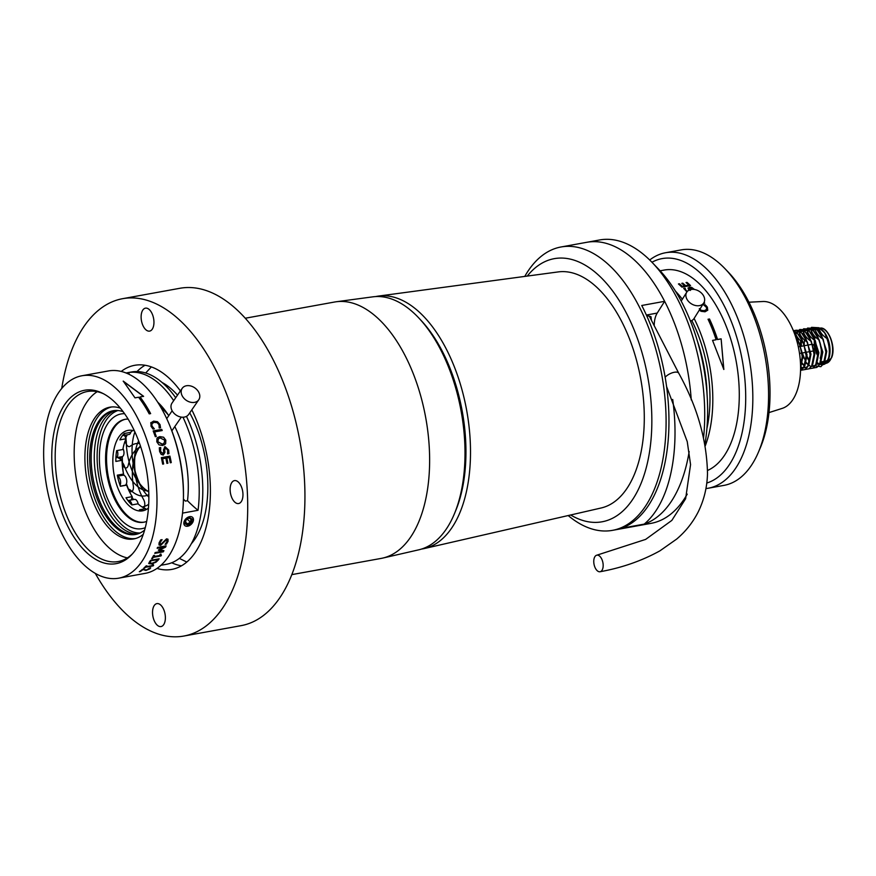 <?xml version="1.0" encoding="UTF-8"?>
<svg xmlns="http://www.w3.org/2000/svg" width="876" height="876" viewBox="0 0 876 876"><rect width="100%" height="100%" fill="white"/><g stroke="black" fill="none" stroke-linecap="round" stroke-linejoin="round"><path stroke-width="1.31" d="M154.121 605.71A11.662 6.176 -100.3 0 0 153.629 619.124A11.662 6.176 -100.3 0 0 161.042 626.559A11.662 6.176 -100.3 0 0 163.801 624.468A11.662 6.176 -100.3 0 0 164.294 611.054A11.662 6.176 -100.3 0 0 156.881 603.619A11.662 6.176 -100.3 0 0 154.121 605.71M142.689 310.246A11.662 6.176 -100.3 0 0 142.208 323.66A11.662 6.176 -100.3 0 0 149.621 331.106A11.662 6.176 -100.3 0 0 152.38 329.015A11.662 6.176 -100.3 0 0 152.862 315.601A11.662 6.176 -100.3 0 0 145.449 308.155A11.662 6.176 -100.3 0 0 142.689 310.246M231.702 482.698A11.662 6.176 -100.3 0 0 231.209 496.112A11.662 6.176 -100.3 0 0 238.622 503.547A11.662 6.176 -100.3 0 0 241.382 501.455A11.662 6.176 -100.3 0 0 241.875 488.041A11.662 6.176 -100.3 0 0 234.461 480.606A11.662 6.176 -100.3 0 0 231.702 482.698M570.637 514.979A133.721 70.836 -100.3 0 0 633.709 497.831A133.721 70.836 -100.3 0 0 629.056 318.448A133.721 70.836 -100.3 0 0 527.264 276.071M524.779 276.411A144.003 76.289 79.7 0 1 526.936 272.786A144.003 76.289 79.7 0 1 561.034 246.977A144.003 76.289 79.7 0 1 652.587 338.826A144.003 76.289 79.7 0 1 646.565 504.543A144.003 76.289 79.7 0 1 612.477 530.352A144.003 76.289 79.7 0 1 568.185 515.548M689.171 451.545A144.003 76.289 79.7 0 1 638.232 525.677A144.003 76.289 -100.3 0 0 644.199 524.122L621.314 528.272A144.003 76.289 79.7 0 0 649.423 504.029A144.003 76.289 79.7 0 0 641.747 305.483L664.632 301.322A144.003 76.289 -100.3 0 0 586.789 242.302A144.003 76.289 79.7 0 1 664.632 301.322A144.003 76.289 79.7 0 1 691.252 399.916M421.52 549.066A128.334 67.978 -100.3 0 0 424.334 548.54L601.122 507.992A120.001 63.565 -100.3 0 0 628.015 486.793A120.001 63.565 -100.3 0 0 633.479 350.039A120.001 63.565 -100.3 0 0 558.264 271.91L378.509 296.077A128.334 67.978 -100.3 0 0 375.684 296.57M424.334 548.54A128.334 67.978 -100.3 0 0 453.1 525.874A128.334 67.978 -100.3 0 0 458.947 379.636A128.334 67.978 -100.3 0 0 378.509 296.077M291.817 574.623L381.115 558.417A130.294 69.018 -100.3 0 0 382.757 558.078L418.75 549.821A128.597 68.12 -100.3 0 0 447.57 527.111A128.597 68.12 -100.3 0 0 454.458 513.654L455.695 510.675A125.082 66.258 -100.3 0 0 421.17 320.506L418.969 318.152A128.597 68.12 -100.3 0 0 372.826 296.844L336.231 301.76A130.294 69.018 -100.3 0 0 334.566 302.023L245.28 318.229M454.458 513.654A128.597 68.12 -100.3 0 0 418.969 318.152M382.757 558.078A130.294 69.018 -100.3 0 0 411.95 535.072A130.294 69.018 -100.3 0 0 417.896 386.59A130.294 69.018 -100.3 0 0 336.231 301.76M95.298 573.397A171.433 90.819 -100.3 0 0 183.872 636.042L241.097 625.65A171.433 90.819 -100.3 0 0 281.678 594.924A171.433 90.819 -100.3 0 0 288.861 397.627A171.433 90.819 -100.3 0 0 179.854 288.292L122.629 298.683A171.433 90.819 -100.3 0 0 82.048 329.398A171.433 90.819 -100.3 0 0 61.736 388.462M183.872 636.042A171.433 90.819 -100.3 0 0 224.453 605.316A171.433 90.819 -100.3 0 0 231.625 408.019A171.433 90.819 -100.3 0 0 122.629 298.683M156.99 568.425A103.718 54.947 -100.3 0 0 171.773 569.411A103.718 54.947 -100.3 0 0 196.323 550.818A103.718 54.947 -100.3 0 0 191.822 409.848M171.718 562.764A103.718 54.947 -100.3 0 0 181.463 565.83M654.208 325.686A22.283 11.804 79.7 0 1 657.23 313.071L664.632 301.322M646.422 315.152L650.977 316.707L651.394 320.123M180.401 390.926A103.718 54.947 -100.3 0 0 134.718 365.303A103.718 54.947 -100.3 0 0 121.227 371.424M145.055 365.259A103.718 54.947 -100.3 0 0 137.017 371.555M644.199 524.122A133.721 70.836 -100.3 0 0 672.702 399.467M561.034 246.977L599.655 239.958A144.003 76.289 79.7 0 1 652.171 262.482A144.003 76.289 79.7 0 1 677.509 298.99A144.003 76.289 79.7 0 1 703.603 437.431M687.233 494.13A144.003 76.289 79.7 0 1 651.098 523.344L612.477 530.352M652.171 262.482L658.84 269.436A133.721 70.836 79.7 0 1 682.371 303.337A133.721 70.836 79.7 0 1 704.972 443.957M706.779 483.037A114.515 60.663 -100.3 0 0 730.179 463.415A114.515 60.663 -100.3 0 0 731.646 322.401A114.515 60.663 -100.3 0 0 651.952 262.263M649.707 259.997A119.662 63.39 79.7 0 1 665.53 252.748A119.662 63.39 79.7 0 1 741.611 329.069A119.662 63.39 79.7 0 1 736.606 466.777A119.662 63.39 79.7 0 1 708.279 488.228A119.662 63.39 79.7 0 1 705.936 488.567M724.901 268.603L728.23 272.075A114.515 60.663 79.7 0 1 760.182 448.085L758.288 452.509A119.662 63.39 -100.3 0 0 724.901 268.603A119.662 63.39 -100.3 0 0 681.265 249.89L665.53 252.748M708.279 488.228L724.014 485.37A119.662 63.39 -100.3 0 0 752.342 463.919A119.662 63.39 -100.3 0 0 758.288 452.509M684.638 285.872A102.864 54.487 79.7 0 0 681.791 283.342L682.776 283.167A102.864 54.487 79.7 0 1 685.612 285.696L688.875 285.105A102.864 54.487 79.7 0 0 686.028 282.576L687.014 282.4A102.864 54.487 79.7 0 1 690.54 285.576L681.955 287.131A102.864 54.487 79.7 0 0 678.429 283.955L679.404 283.78A102.864 54.487 79.7 0 1 682.24 286.31L684.638 285.872L682.218 286.452A102.689 54.4 79.7 0 0 679.382 283.933L678.572 284.076M689.182 290.361L688.251 288.806L689.27 287.164L691.668 287.383L694.526 289.485M693.277 289.343L690.178 287.886L689.609 288.861L690.474 290.285M690.178 287.886L689.576 289.003L690.441 290.427M686.948 291.894L683.696 288.412L685.054 288.171A102.864 54.487 79.7 0 1 685.109 288.215L685.963 290.328L687.419 291.325M688.251 288.806L688.054 287.908M704.129 302.297A102.864 54.487 79.7 0 1 704.687 303.162L703.505 303.381M699.355 308.637L701.326 310.378L704.424 310.662L706.636 309.37L706.406 307.345L703.778 304.99A102.864 54.487 79.7 0 0 703.735 304.914L705.038 304.684L707.359 307.115L707.742 310.257M706.209 305.68L707.775 310.181L705.038 311.779L701.085 311.308L699.333 310.06M709.472 318.974A102.864 54.487 79.7 0 1 717.553 339.483L721.123 338.837L723.839 369.453L712.549 340.392L716.119 339.746A102.864 54.487 79.7 0 0 708.038 319.236L709.407 319.061A102.689 54.4 79.7 0 1 717.477 339.549L717.553 339.483M675.462 291.139A102.864 54.487 79.7 0 1 682.327 299.264M694.099 318.437A102.864 54.487 79.7 0 1 705.3 445.742M660.132 270.804L664.238 270.06A102.864 54.487 79.7 0 1 729.861 336.351A102.864 54.487 79.7 0 1 724.791 454.885A102.864 54.487 79.7 0 1 707.567 470.456M707.052 394.342A97.718 51.761 -100.3 0 0 697.384 341.071M706.921 428.463A97.718 51.761 -100.3 0 0 691.799 320.528M681.933 283.463L682.754 283.32A102.689 54.4 79.7 0 1 685.58 285.839L688.875 285.105M686.171 282.696L686.992 282.554A102.689 54.4 79.7 0 1 690.387 285.609M691.668 287.383L694.361 289.452M690.146 288.029L689.576 289.003L690.146 288.029M683.74 288.543L685.021 288.314A102.689 54.4 79.7 0 1 685.076 288.357L685.93 290.46L687.321 291.434M688.218 288.949L689.237 287.306L691.646 287.525M704.074 302.417A102.689 54.4 79.7 0 1 704.578 303.184M699.3 308.746L701.271 310.487L704.37 310.772L706.636 309.37M703.822 305.012L704.994 304.793L706.155 305.79M709.407 319.061L708.071 319.302M712.56 340.435L716.119 339.746M723.74 369.453L721.123 338.837M721.047 338.892L717.477 339.549M699.464 305.625A10.074 7.38 -148 0 1 688.744 301.673A10.074 7.38 -148 0 1 686.729 292.212A10.074 7.38 -148 0 1 691.076 289.463A10.074 7.38 -148 0 1 701.796 293.416A10.074 7.38 -148 0 1 703.811 302.877A10.074 7.38 -148 0 1 699.464 305.625M703.811 302.877L694.088 318.47A10.074 7.38 -148 0 1 690.441 321.054M136.36 548.726A88.115 46.68 79.7 0 1 131.553 554.837A88.115 46.68 79.7 0 1 65.393 521.275A88.115 46.68 79.7 0 1 64.266 405.205A88.115 46.68 79.7 0 1 102.196 393.094A88.115 46.68 79.7 0 1 145.044 462.681A88.115 46.68 79.7 0 1 136.36 548.726M103.423 393.718A86.406 45.771 -100.3 0 0 87.359 391.506A86.406 45.771 -100.3 0 0 67.441 406.157A86.406 45.771 -100.3 0 0 63.061 505.748A86.406 45.771 -100.3 0 0 118.227 561.538A86.406 45.771 -100.3 0 0 132.484 553.818M191.351 543.7A88.717 46.997 -100.3 0 0 195.271 538.565A88.717 46.997 -100.3 0 0 189.742 412.859M177.51 395.12A88.717 46.997 -100.3 0 0 162.093 382.494M97.192 391.692A86.406 45.771 -100.3 0 0 86.428 402.708A86.406 45.771 -100.3 0 0 79.486 493.626A86.406 45.771 -100.3 0 0 127.37 557.903M161.326 457.655L169.911 456.1L161.326 457.666A102.864 54.487 -100.3 0 1 162.673 464.149L163.648 463.973A102.864 54.487 -100.3 0 0 162.586 458.75L162.498 458.772A102.689 54.4 -100.3 0 1 163.56 463.995M162.586 458.75L165.838 458.159A102.864 54.487 -100.3 0 1 166.911 463.382L167.885 463.207A102.864 54.487 -100.3 0 0 166.823 457.973L169.21 457.546A102.864 54.487 -100.3 0 1 170.273 462.769L171.258 462.594A102.864 54.487 -100.3 0 0 169.911 456.1M160.691 447.537A102.864 54.487 -100.3 0 1 160.724 447.625L160.604 451.392L162.75 453.713L163.702 452.158L163.484 449.749L165.159 446.727L168.663 450.012L168.937 453.637L167.579 453.888A102.864 54.487 -100.3 0 0 167.557 453.79L167.677 450.187L165.652 448.074L164.71 449.76L164.94 452.41L163.254 455.06L161.151 454.37L159.618 451.556L159.301 447.789L160.691 447.537L159.301 447.822M160.724 447.625L160.516 451.425L163.035 453.637M164.48 446.957L165.159 446.727L168.575 450.056L168.849 453.669M162.673 445.49L158.994 444.866L156.804 441.832L156.935 438.405L157.68 437.529L159.848 436.62L163.593 437.201L165.827 440.19L165.652 443.661L162.673 445.49M161.753 429.371A102.864 54.487 -100.3 0 1 162.202 430.532L154.603 431.912A102.864 54.487 -100.3 0 1 156.289 436.511L155.315 436.686A102.864 54.487 -100.3 0 0 153.169 430.926L161.753 429.371L153.191 430.981M150.738 422.933L153.596 421.126L157.494 421.695L160.023 424.575L160.538 427.74L159.213 427.981A102.864 54.487 -100.3 0 0 159.18 427.882L159.016 424.685L157.198 422.703L154.143 422.341L151.876 423.71L151.953 425.988L154.296 428.78A102.864 54.487 -100.3 0 1 154.329 428.868L153.026 429.098L151.001 426.207L151.011 422.473M152.041 423.458L151.887 426.065L154.22 428.857A102.689 54.4 -100.3 0 0 154.22 428.857L154.296 428.78M149.216 413.866A102.864 54.487 -100.3 0 0 138.594 397.222L135.013 397.868L123.231 381.093L143.598 396.313L140.018 396.959A102.864 54.487 -100.3 0 1 150.639 413.614L149.216 413.866M159.038 544.971L159.06 542.879L160.691 539.901L162.082 539.649A102.864 54.487 -100.3 0 1 162.06 539.726L160.034 542.715L160.823 544.401L166.549 538.839L167.984 539.222L168.061 541.324L166.473 544.073L165.115 544.325A102.864 54.487 -100.3 0 0 165.148 544.248L167.086 541.488L166.309 539.901L160.593 545.398L159.038 544.971M159.936 544.116L160.823 544.401M167.031 540.065L166.221 539.791L160.505 545.288L158.961 544.861M155.183 552.548L162.586 551.212L158.457 550.292A102.864 54.487 -100.3 0 0 158.709 549.756L164.557 546.963L157.154 548.299A102.864 54.487 -100.3 0 0 157.538 547.401L166.122 545.847A102.864 54.487 -100.3 0 1 165.564 547.139L159.99 549.821L163.932 550.654A102.864 54.487 -100.3 0 1 163.341 551.825L154.756 553.38A102.864 54.487 -100.3 0 0 155.183 552.548M161.381 555.329A102.864 54.487 -100.3 0 1 161.009 555.942L153.3 557.344A102.864 54.487 -100.3 0 1 152.544 558.538L151.668 558.702A102.864 54.487 -100.3 0 0 153.618 555.483L154.483 555.329A102.864 54.487 -100.3 0 1 153.76 556.578L159.52 555.537A102.864 54.487 -100.3 0 0 160.242 554.278L160.998 554.147L160.669 555.088L161.381 555.329L160.593 554.957L161.315 555.187L160.593 554.957L160.932 554.015M118.687 578.182L145.153 573.375A102.864 54.487 -100.3 0 0 168.86 555.932A102.864 54.487 -100.3 0 0 174.072 437.376A102.864 54.487 -100.3 0 0 108.405 370.953L81.939 375.76A102.864 54.487 -100.3 0 0 58.232 393.204A102.864 54.487 -100.3 0 0 53.02 511.759A102.864 54.487 -100.3 0 0 118.687 578.182A102.864 54.487 -100.3 0 0 142.394 560.739A102.864 54.487 -100.3 0 0 147.606 442.183A102.864 54.487 -100.3 0 0 81.939 375.76M120.373 408.172A66.948 35.467 -100.3 0 0 109.818 407.198A66.948 35.467 -100.3 0 0 94.389 418.553A66.948 35.467 -100.3 0 0 90.994 495.717A66.948 35.467 -100.3 0 0 133.732 538.937A66.948 35.467 -100.3 0 0 143.27 534.327M129.144 374.337A171.433 90.819 79.7 0 1 128.816 372.497L126.089 372.99M128.816 372.497A97.718 51.761 79.7 0 1 173.689 400.66M182.985 417.228A97.718 51.761 79.7 0 1 198.042 510.292A171.433 90.819 79.7 0 1 187.508 500.711L185.362 501.094A171.433 90.819 79.7 0 1 183.423 499.068M182.536 513.106L198.042 510.292M170.919 428.506A97.718 51.761 79.7 0 1 183.445 497.524M160.976 565.272L166.407 564.286A97.718 51.761 -100.3 0 0 188.931 547.719A97.718 51.761 -100.3 0 0 186.468 416.374M175.704 397.737A97.718 51.761 -100.3 0 0 131.499 371.993L126.067 372.979M142.865 569.663A102.864 54.487 -100.3 0 1 140.302 571.557L139.317 571.732A102.864 54.487 -100.3 0 0 142.536 569.301L146.555 569.991L149.446 568.141A102.864 54.487 -100.3 0 0 149.478 568.119L150.683 567.9L149.895 568.863L145.931 570.44L142.81 569.51L145.876 570.287L150.628 567.747M153.629 565.436A102.864 54.487 -100.3 0 1 153.18 565.874L145.46 567.276A102.864 54.487 -100.3 0 1 144.562 568.13L143.686 568.294A102.864 54.487 -100.3 0 0 146.029 565.973L146.905 565.808A102.864 54.487 -100.3 0 1 146.018 566.728L151.778 565.677A102.864 54.487 -100.3 0 0 152.665 564.768L153.629 565.436L152.906 565.151L153.574 565.283L152.906 565.151L153.366 564.472M148.756 563.52L149.577 561.724A102.864 54.487 -100.3 0 0 150.562 560.355L159.136 558.8A102.864 54.487 -100.3 0 1 158.173 560.147L155.961 562.217L151.449 563.936L148.778 563.575M187.508 500.711A77.92 41.271 -100.3 0 0 174.828 426.535M168.761 415.706A77.92 41.271 -100.3 0 0 157.691 402.15M171.159 462.605A102.689 54.4 -100.3 0 0 169.824 456.122M166.823 457.973L166.736 458.006A102.689 54.4 -100.3 0 1 167.798 463.218M164.436 446.979L165.082 446.771M165.564 448.118L164.633 449.804L164.852 452.443L163.166 455.093M157.647 437.562L159.771 436.686L163.516 437.266L165.75 440.245L165.575 443.705L164.392 444.888M158.468 438.679L157.713 441.712L162.191 444.187L163.823 443.584M164.852 440.376L160.297 437.934L158.512 438.657L157.79 441.657L162.279 444.132L163.867 443.563L164.852 440.376M162.115 430.543A102.689 54.4 -100.3 0 0 161.677 429.448M154.603 431.912L154.526 431.988A102.689 54.4 -100.3 0 1 156.191 436.522M150.672 423.02L153.53 421.225L157.428 421.783L159.947 424.663L160.472 427.816M150.541 413.625A102.689 54.4 -100.3 0 0 139.974 397.091L140.018 396.959M143.554 396.445L123.209 381.246M162.06 539.726L159.958 542.605L160.746 544.292M167.94 539.178L167.973 541.204L166.396 543.963L165.236 544.171M166.998 540.01L166.221 539.791M162.586 551.212L158.381 550.161M164.557 546.963L157.22 548.157M165.564 547.139L165.487 547.018A102.689 54.4 -100.3 0 0 165.98 545.868M165.487 547.018L159.99 549.821M163.341 551.825L163.264 551.694A102.689 54.4 -100.3 0 0 163.801 550.632M163.264 551.694L154.833 553.227M153.76 556.578L153.683 556.446A102.689 54.4 -100.3 0 0 154.318 555.362M161.009 555.942L160.943 555.8A102.689 54.4 -100.3 0 0 161.217 555.34M160.943 555.8L153.3 557.344M152.544 558.538L152.468 558.395A102.689 54.4 -100.3 0 0 153.223 557.202M152.468 558.395L151.778 558.527M158.173 560.147L158.096 560.005A102.689 54.4 -100.3 0 0 158.95 558.833M158.096 560.005L155.906 562.074L151.395 563.783L148.69 563.377M149.851 562.852L152.052 563.246L155.512 561.921L157.176 560.344A102.864 54.487 -100.3 0 0 157.669 559.676L150.968 560.739A102.689 54.4 -100.3 0 1 150.475 561.407L149.916 563.005L150.552 561.549A102.864 54.487 -100.3 0 0 151.044 560.881M157.669 559.676L150.968 560.739M146.018 566.728L145.964 566.575A102.689 54.4 -100.3 0 0 146.653 565.852M153.114 565.721L145.46 567.276M144.562 568.13L144.496 567.976A102.689 54.4 -100.3 0 0 145.405 567.122M144.496 567.976L143.916 568.086M140.302 571.557L140.248 571.393A102.689 54.4 -100.3 0 0 142.81 569.51M140.248 571.393L139.667 571.502M135.605 538.499A66.861 35.412 79.7 0 1 93.228 494.031A66.861 35.412 79.7 0 1 97.455 417.48A66.861 35.412 79.7 0 1 111.723 406.957M161.173 407.877A66.861 35.412 79.7 0 1 168.192 414.83M136.306 534.327A62.875 33.31 79.7 0 1 116.048 526.29A62.875 33.31 79.7 0 1 97.718 425.254A62.875 33.31 79.7 0 1 100.51 420.502A62.875 33.31 79.7 0 1 113.847 410.625M144.617 530.068A62.875 33.31 79.7 0 1 135.583 534.47A62.875 33.31 79.7 0 1 95.265 493.33A62.875 33.31 79.7 0 1 99.054 420.765A62.875 33.31 79.7 0 1 113.113 410.745A62.875 33.31 79.7 0 1 123.122 411.687M137.828 533.9A62.875 33.31 79.7 0 1 99.185 490.45A62.875 33.31 79.7 0 1 103.62 419.933A62.875 33.31 79.7 0 1 115.424 410.483M144.211 522.129A52.286 27.704 79.7 0 1 108.92 479.555A52.286 27.704 79.7 0 1 121.446 420.798A52.286 27.704 79.7 0 1 125.542 419.254M146.686 521.373A52.286 27.704 79.7 0 1 143.73 522.227A52.286 27.704 79.7 0 1 108.055 480.179A52.286 27.704 79.7 0 1 120.472 420.973A52.286 27.704 79.7 0 1 125.049 419.33A52.286 27.704 79.7 0 1 128.126 419.1M145.274 527.67A58.287 30.879 79.7 0 1 102.919 484.965A58.287 30.879 79.7 0 1 115.982 415.782A58.287 30.879 79.7 0 1 124.578 413.702M144.157 510.467A40.887 21.659 -100.3 0 1 139.426 509.766L145.657 508.638A40.887 21.659 79.7 0 1 138.036 503.81L131.816 504.937A40.887 21.659 -100.3 0 1 126.002 497.765L132.221 496.637A40.887 21.659 79.7 0 1 126.626 485.151L120.395 486.279A40.887 21.659 -100.3 0 1 117.296 475.175L123.516 474.047A40.887 21.659 79.7 0 1 122.071 460.294L115.851 461.422A40.887 21.659 -100.3 0 1 116.639 450.636L122.859 449.508A40.887 21.659 79.7 0 1 126.122 438.734L119.892 439.872A40.887 21.659 -100.3 0 1 124.282 433.51L130.513 432.383A40.887 21.659 79.7 0 1 132.845 430.488M148.449 508.058A40.887 21.659 79.7 0 1 146.248 509.558A40.887 21.659 79.7 0 1 142.668 510.839A40.887 21.659 79.7 0 1 114.767 477.957A40.887 21.659 79.7 0 1 124.48 431.649A40.887 21.659 79.7 0 1 128.06 430.379A40.887 21.659 79.7 0 1 134.455 430.948M140.16 532.98A62.404 33.058 79.7 0 1 99.568 480.223A62.404 33.058 79.7 0 1 114.887 411.862A62.404 33.058 79.7 0 1 117.931 410.526M126.122 438.734L124.447 435.306M122.071 460.294L117.614 457.469M120.581 475.646L123.516 474.047M131.203 499.999L132.221 496.637M145.777 509.799L145.657 508.638M123.012 448.632A5.146 2.727 -100.3 0 1 123.965 452.125A5.146 2.727 -100.3 0 1 122.082 456.659L115.928 457.776A5.146 2.727 -100.3 0 0 115.928 457.776A5.146 2.727 -100.3 0 0 117.822 453.242A5.146 2.727 -100.3 0 0 117.209 450.527M140.718 446.826A43.033 22.798 -100.3 0 0 128.203 465.386A5.749 3.044 79.7 0 1 126.243 467.948A5.749 3.044 79.7 0 1 122.695 464.608L122.158 463.141M120.8 459.495L119.892 457.053M140.74 446.88A43.033 22.798 -100.3 0 0 139.35 447.537A43.033 22.798 -100.3 0 0 134.86 456.998A43.033 22.798 -100.3 0 0 135.046 470.839A43.033 22.798 -100.3 0 0 139.832 483.782A43.033 22.798 -100.3 0 0 147.398 490.878A43.033 22.798 -100.3 0 0 148.734 490.965M122.476 435.591A5.146 2.727 -100.3 0 0 122.925 435.58A5.146 2.727 -100.3 0 0 124.502 433.916A5.146 2.727 -100.3 0 0 124.644 433.445M122.925 435.58L129.079 434.463A5.146 2.727 -100.3 0 0 130.655 432.799A5.146 2.727 -100.3 0 0 130.852 432.054M125.202 436.85L125.18 435.164M139.591 443.519A43.033 22.798 -100.3 0 0 135.9 443.628A43.033 22.798 -100.3 0 0 130.206 446.245A5.749 3.044 79.7 0 1 129.44 446.596A5.749 3.044 79.7 0 1 125.29 440.617M142.416 507.149A10.884 5.771 79.7 0 1 143.664 506.569A43.033 22.798 -100.3 0 0 148.69 504.248M128.246 489.18A10.884 5.771 79.7 0 1 131.017 490.56A43.033 22.798 -100.3 0 0 145.252 495.871A43.033 22.798 -100.3 0 0 148.843 494.622M122.114 462.068A10.884 5.771 79.7 0 1 124.392 466.131A43.033 22.798 -100.3 0 0 148.734 491.009M124.764 435.241A10.884 5.771 79.7 0 1 125.618 437.715M125.947 439.106A10.884 5.771 79.7 0 1 126.33 442.621A43.033 22.798 -100.3 0 0 148.767 491.874M133.601 499.561A64.802 34.328 79.7 0 1 132.002 497.36M134.904 431.934A43.033 22.798 -100.3 0 0 148.865 497.086M133.371 499.605A64.802 34.328 79.7 0 1 132.068 497.141M129.976 492.75A64.802 34.328 79.7 0 1 126.429 483.716M123.91 475.307A64.802 34.328 79.7 0 1 123.275 472.755M120.91 459.561A64.802 34.328 79.7 0 1 120.614 456.922M131.98 504.915A5.146 2.727 -100.3 0 0 129.845 500.919A5.146 2.727 -100.3 0 0 128.411 500.503A5.146 2.727 -100.3 0 0 128.006 500.645M138.156 503.919A5.146 2.727 -100.3 0 0 135.999 499.802A5.146 2.727 -100.3 0 0 134.565 499.386L128.411 500.503M138.627 440.902A43.033 22.798 -100.3 0 0 143.576 499.495A5.749 3.044 79.7 0 1 143.872 507.916M123.658 475.23A64.802 34.328 79.7 0 1 123.494 474.058M123.417 473.511A64.802 34.328 79.7 0 1 122.344 456.582M124.819 436.073A64.802 34.328 79.7 0 1 125.049 435.186M120.056 485.326A5.146 2.727 -100.3 0 0 119.859 478.833A5.146 2.727 -100.3 0 0 117.537 476.347M120.351 486.147L124.874 485.326A5.146 2.727 -100.3 0 0 126.013 477.716A5.146 2.727 -100.3 0 0 123.034 475.208L117.504 476.205M140.412 445.917A43.033 22.798 -100.3 0 0 133.305 485.72A5.749 3.044 79.7 0 1 131.291 491.677A5.749 3.044 79.7 0 1 129.363 490.943L128.827 490.44M120.757 459.462A64.802 34.328 79.7 0 1 121.03 456.856M125.739 437.967A64.802 34.328 79.7 0 1 127.206 434.803M186.435 385.758A10.074 7.545 -145.4 0 1 197.177 389.984A10.074 7.545 -145.4 0 1 198.764 399.785A10.074 7.545 -145.4 0 1 194.538 402.369A10.074 7.545 -145.4 0 1 183.796 398.142A10.074 7.545 -145.4 0 1 182.197 388.342A10.074 7.545 -145.4 0 1 186.435 385.758M198.764 399.785L188.603 414.512A10.074 7.545 -145.4 0 1 184.365 417.085A10.074 7.545 -145.4 0 1 173.623 412.859A10.074 7.545 -145.4 0 1 172.024 403.059L182.197 388.342M185.296 525.918A5.661 3.833 134.6 0 0 189.632 525.49A5.661 3.833 134.6 0 0 192.72 522.359A5.661 3.833 134.6 0 0 192.019 516.96A5.661 3.833 134.6 0 0 185.197 519.588A5.661 3.833 134.6 0 0 185.296 525.918M191.384 522.895L187.727 525.228L185.011 523.771L185.942 519.983L189.588 517.661L192.304 519.118L191.384 522.895L190.322 522.129L191.045 519.194L188.953 518.066M185.559 522.041L187.486 523.936L190.322 522.129L187.278 519.129M186.084 519.895L185.373 522.808L187.486 523.936L187.727 525.228M192.304 519.118L191.045 519.194M185.373 522.808L185.011 523.771M595.417 568.294A8.431 4.511 -101 0 0 600.082 571.732A8.431 4.511 -101 0 0 601.516 558.614A8.431 4.511 -101 0 0 596.852 555.176A8.431 4.511 -101 0 0 595.417 568.294M665.147 377.206A8.431 3.581 152.7 0 1 674.312 372.267A8.431 3.581 152.7 0 1 678.758 373.242L649.707 316.948A8.431 3.581 152.7 0 0 646.729 315.82M813.322 330.8A17.816 9.439 79.7 0 1 815.217 329.299M815.874 329.026A17.816 9.439 79.7 0 1 816.629 328.829A17.816 9.439 79.7 0 1 819.268 329.026M828.827 356.904A17.816 9.439 79.7 0 1 828.302 358.514A17.816 9.439 79.7 0 1 823.002 363.89A17.816 9.439 79.7 0 1 820.067 363.584M798.31 346.83L812.172 344.312A3.373 1.785 79.7 0 1 814.209 346.173A3.373 1.785 79.7 0 1 814.384 349.94A3.373 1.785 79.7 0 1 813.377 350.958L799.514 353.466M809.796 360.375A15.505 8.213 79.7 0 1 805.493 352.382M804.278 345.746A15.505 8.213 79.7 0 1 804.573 340.041M812.829 330.416A18.56 9.833 79.7 0 1 815.074 328.566M815.162 328.533A18.56 9.833 79.7 0 1 816.235 328.15M820.593 328.883A18.56 9.833 79.7 0 1 822.06 329.88A18.56 9.833 79.7 0 1 824.962 333.088L819.005 327.744L811.57 327.35L808.252 330.646M811.57 331.117L810.793 332.278M820.429 328.763L824.721 332.902L821.305 329.442M824.962 333.088A18.56 9.833 79.7 0 1 828.652 359.018A18.56 9.833 79.7 0 1 827.71 360.989L826.889 362.379L816.706 364.274M827.283 361.657A18.56 9.833 79.7 0 1 819.772 364.186M819.597 364.109A18.56 9.833 79.7 0 1 817.275 362.576M819.005 327.744C819.597 331.73 822.225 335.3 826.889 338.465C829.736 346.578 830.065 353.86 827.886 360.31L826.889 362.379M797.094 341.826L799.569 343.666L795.277 335.837M795.353 332.048C795.966 336.121 798.682 339.757 803.511 342.943L797.642 333.734L793.568 331.216M800.576 366.672L802.219 356.401L799.569 343.666M799.295 331.325C799.908 335.399 802.624 339.034 807.453 342.231L801.584 333.022L799.295 331.325L793.218 330.351M800.544 370.559L803.807 367.383L806.161 355.689L803.511 342.943M803.237 330.613C803.85 334.687 806.566 338.322 811.395 341.52L805.526 332.3L803.237 330.613L795.802 330.208L793.798 331.796M801.19 370.22L805.066 369.541L807.749 366.672L810.103 354.966L807.453 342.231M807.179 329.891C807.792 333.975 810.508 337.61 815.348 340.797L809.468 331.588L807.179 329.891L799.744 329.496L796.415 332.792M795.78 333.909L795.112 335.355M805.132 369.497L809.008 368.829L811.691 365.949L814.045 354.254L811.395 341.52M811.121 329.179C811.734 333.252 814.45 336.888 819.29 340.085L813.421 330.876L811.121 329.179L803.686 328.774L800.357 332.081M799.722 333.187L798.956 334.873M798.003 338.059L797.817 338.935M797.412 342.078L797.357 342.823M800.204 359.248L801.814 362.423M802.263 363.146L804.759 366.267M809.074 368.785L812.95 368.106L815.633 365.237L817.987 353.543L815.348 340.797M815.063 328.467C815.676 332.541 818.403 336.176 823.232 339.362L817.363 330.153L815.063 328.467L807.628 328.062L804.299 331.369M803.664 332.475L802.909 334.161M801.945 337.348L801.759 338.213M801.354 341.366L801.321 346.283M802.317 352.962L805.756 361.711M806.205 362.434L808.712 365.544M813.016 368.062L816.892 367.394L819.575 364.525L821.94 352.82L819.29 340.085M807.606 331.763L806.851 333.449M808.537 358.821L809.698 361M813.53 365.62L820.834 366.683L823.517 363.803L825.882 352.108L823.232 339.362M819.137 328.445L814.078 328.872L812.446 330.121M816.377 363.967L822.268 364.438L824.644 361.887L826.758 351.287L821.02 333.8L817.91 330.613M815.184 329.157L810.136 329.584L808.504 330.832M807.628 331.84L806.687 333.296M805.482 336.088L805.252 336.822M805.329 352.415L806.15 355.218M807.015 357.441L809.533 361.821M819.575 364.525L820.702 362.598L822.816 351.999L817.078 334.512L813.968 331.325M811.242 329.88L806.194 330.296L804.562 331.555M803.686 332.551L802.745 334.008M801.54 336.8L801.31 337.534M800.642 340.775L800.412 346.447M801.387 353.137L803.073 358.153M806.008 363.069L810.683 366.431M811.318 366.54L814.373 365.872L816.18 364.186M815.633 365.237L816.76 363.321L818.874 352.721L813.136 335.234L810.026 332.048M807.3 330.591L802.252 331.019L800.62 332.267M799.744 333.263L798.803 334.731M797.598 337.523L797.368 338.256M800.368 361.317L801.649 363.255M802.066 363.781L804.518 366.102M811.691 365.949L812.818 364.033L814.932 353.433L809.194 335.946L806.084 332.76M803.358 331.314L798.31 331.73L796.678 332.979M795.802 333.986L796.153 333.219M800.587 366.869L800.992 366.179L800.587 366.814L802.799 367.854M803.434 367.975L806.489 367.307L808.877 364.745L810.99 354.145L805.252 336.658L802.142 333.471M799.416 332.026L794.116 332.595M800.587 368.697L802.547 368.019L804.934 365.467L807.048 354.868L801.31 337.38L798.189 334.194M795.474 332.738L794.05 332.431M800.992 366.179L803.095 355.579L797.368 338.092L795.244 335.727M824.721 332.902L826.889 338.465M805.405 337.03A15.505 8.213 79.7 0 1 805.679 336.362M807.311 333.898A15.505 8.213 79.7 0 1 808.143 333.176M811.91 332.026L810.333 332.311A15.505 8.213 79.7 0 1 812.107 332.486M818.918 339.833A15.505 8.213 79.7 0 1 820.155 358.218M798.989 350.247L798.485 347.63M748.947 302.209L762.854 301.508A54.432 28.831 79.7 0 1 797.883 344.936A54.432 28.831 79.7 0 1 787.404 405.632A54.432 28.831 79.7 0 1 782.246 408.369L768.986 412.596M646.378 315.042L657.23 313.071M819.586 330.044A16.184 8.574 -100.3 0 0 818.206 330.876M826.309 363.277A17.816 9.439 -100.3 0 0 831.28 357.977A17.816 9.439 -100.3 0 0 830.437 338.224A17.816 9.439 -100.3 0 0 819.739 328.259M818.173 328.785A17.816 9.439 -100.3 0 0 816.826 329.737M817.549 330.307A17.148 9.078 79.7 0 1 819.301 329.146M826.342 331.303A17.148 9.078 79.7 0 1 831.521 357.408A17.148 9.078 79.7 0 1 831.215 358.153M827.491 360.233A15.505 8.213 79.7 0 1 825.575 361.076L820.735 361.952M817.965 356.094A15.505 8.213 79.7 0 1 814.351 340.107M825.542 362.653A17.148 9.078 79.7 0 1 822.334 361.668M815.052 336.636A16.184 8.574 -100.3 0 0 814.713 338.344M814.505 340.216A16.184 8.574 -100.3 0 0 817.976 355.864M823.725 361.416A16.184 8.574 -100.3 0 0 826.605 361.558M820.998 361.908A17.816 9.439 -100.3 0 0 824.447 363.387M686.729 292.212L681.189 301.081M181.332 417.118L171.838 430.861M172.156 410.789L166.725 418.651M192.72 522.359L193.049 521.746M189.632 525.49L189.03 525.83M678.758 373.242C697.219 406.541 706.801 439.971 707.501 473.533C707.129 487.319 704.019 500.13 698.183 511.967C692.861 522.403 685.689 531.447 676.666 539.079L659.957 550.818C641.878 560.815 621.916 567.779 600.082 571.732M666.57 386.513L687.244 441.613L690.562 464.598L685.623 498.74L671.848 520.399L645.645 539.397L596.852 555.176M819.618 328.281C827.426 325.401 836.602 346.644 831.587 357.758L825.98 363.343M816.629 328.829L818.983 328.401M800.095 332.508L798.967 334.424M804.048 331.796L802.909 333.712M807.99 331.073L806.851 333M823.517 363.803L824.644 361.887M817.363 330.153L818.293 330.909M813.421 330.876L814.351 331.632M809.468 331.588L810.409 332.343M805.526 332.3L806.467 333.055M807.749 366.672L808.877 364.745M801.584 333.022L802.525 333.778M803.807 367.383L804.934 365.467M797.642 333.734L798.583 334.49M818.217 330.887L819.794 330.591M823.002 363.89L825.707 363.398M815.173 336.767L814.811 338.618M814.625 340.304L817.987 355.612M151.384 366.913L145.668 372.99M179.317 558.373L186.807 562.053"/></g></svg>
